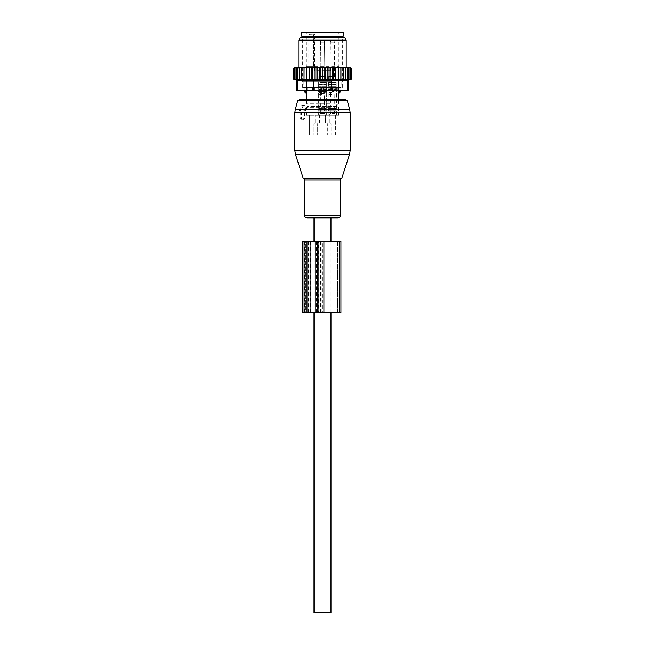 <?xml version="1.0" encoding="UTF-8"?>
<svg xmlns="http://www.w3.org/2000/svg" width="645" height="645" viewBox="0 0 645 645"><rect width="100%" height="100%" fill="white"/><g stroke="black" fill="none" stroke-linecap="round" stroke-linejoin="round"><path stroke-width="0.48" stroke-dasharray="3.23 2.42" d="M330.99 241.544L330.99 312.632M330.99 217.849L314.01 217.849M314.01 241.544L314.01 312.632M314.01 612.75L330.99 612.75M318.549 91.485L320.307 91.485A3.16 2.193 -90 0 0 321.5 93.323L318.549 91.485L318.549 87.535L320.307 87.535L305.101 87.535L318.549 87.535L318.549 90.695M338.657 93.323L338.657 93.323A3.16 2.274 -90 0 0 339.899 91.485L340.786 91.485M339.899 90.695L339.899 87.535L340.786 87.535L339.899 87.535L339.899 91.485L338.198 91.485L338.198 87.535L339.899 87.535L326.451 87.535L338.198 87.535L338.198 90.695M320.307 90.695L320.307 87.535L324.693 87.535L320.307 87.535L320.307 91.485L326.451 91.485L326.451 87.535L324.693 87.535L326.451 87.535L326.451 90.695M330.264 103.329L306.311 103.329L330.264 103.329M331.748 87.535L303.206 87.535L331.748 87.535M304.214 91.485L305.101 91.485L305.101 87.535L304.214 87.535L305.101 87.535L305.101 90.695M321.5 93.323L323.5 93.323L326.451 91.485M306.343 93.323L306.343 93.323A3.16 2.274 -90 0 1 305.101 91.485L306.802 91.485L306.802 87.535L306.802 90.695M331.748 81.609L303.206 81.609L331.748 81.609M331.401 81.609L303.94 81.609L331.401 81.609M330.264 107.28L306.311 107.28L330.264 107.28M335.658 115.181L335.658 134.926L331.062 134.926L331.062 123.864A0.79 0.556 90 0 0 330.506 123.074A0.79 0.556 90 0 1 331.062 123.864L327.338 123.864A0.79 0.556 -90 0 0 326.781 123.074A0.79 0.556 -90 0 1 327.338 123.864L331.062 123.864L331.062 134.926L335.658 134.926L335.658 115.181L338.69 115.181L329.305 115.181L335.658 115.181M331.933 115.181L331.933 134.926L327.338 134.926L327.338 123.864L327.338 134.926L331.933 134.926L331.933 115.181L313.067 115.181L313.067 134.926L309.342 134.926L317.663 134.926L313.938 134.926L313.938 123.864A0.79 0.556 -90 0 1 314.494 123.074A0.79 0.556 -90 0 0 313.938 123.864L317.663 123.864A0.79 0.556 90 0 1 318.219 123.074A0.79 0.556 90 0 0 317.663 123.864L313.938 123.864L313.938 134.926L309.342 134.926L317.663 134.926L317.663 123.864L317.663 134.926L313.067 134.926L313.067 115.181L331.933 115.181M313.22 36.201L341.85 36.201L313.22 36.201M309.342 115.181L309.342 134.926L309.342 115.181L306.311 115.181L316.969 115.181L309.342 115.181M330.506 123.074L325.572 123.074L330.506 123.074M336.182 115.181L329.305 115.181L336.182 115.181M331.062 134.926L327.338 134.926L331.062 134.926M319.428 115.181L326.846 115.181L318.154 115.181L319.428 115.181L319.428 123.074L318.219 123.074L325.572 123.074L319.428 123.074L319.428 115.181M301.771 36.201L343.229 36.201M314.494 123.074L318.219 123.074L314.494 123.074M320.42 88.325L326.846 88.325L320.42 88.325M301.771 32.25L343.229 32.25M315.695 123.074C317.38 123.074 317.38 123.074 315.695 123.074C317.38 123.074 317.38 123.074 315.695 123.074L315.695 115.181L315.695 123.074M320.654 88.325L326.354 88.325L320.654 88.325M314.268 32.25L339.681 32.25L314.268 32.25M320.654 82.399L326.354 82.399L320.654 82.399M320.75 82.399L326.152 82.399L320.75 82.399M311.471 34.225L309.624 34.225L312.567 34.258L313.139 35.015L314.26 35.015A0.79 0.556 90 0 0 313.704 34.225L311.471 34.225A0.79 0.556 90 0 0 310.914 35.015L314.954 35.015L314.26 35.015L314.26 66.604L313.373 66.604L313.373 35.015A0.79 0.556 -90 0 0 312.817 34.225L313.704 34.225M312.817 34.225L313.502 35.015L313.502 66.604L338.891 66.604L306.109 66.604L310.027 66.604L310.027 35.015L308.802 35.015L308.802 66.604A0.79 0.661 -90 0 0 309.463 67.394A0.79 0.556 90 0 0 310.027 66.604L310.914 66.604L310.914 35.015L310.027 35.015A0.79 0.556 90 0 1 310.584 34.225M309.624 34.225L308.802 35.015M320.75 76.481L326.152 76.481L320.75 76.481M310.35 67.394L338.101 67.394L310.35 67.394A0.79 0.556 90 0 0 310.914 66.604L314.954 66.604L315.744 67.394L314.825 67.394L315.744 67.394M321.46 76.481L324.669 76.481L321.46 76.481M330.248 67.394L327.741 67.394L330.7 67.394L328.257 67.394L330.248 67.394L330.248 70.757L328.257 70.757L330.7 70.757L330.248 70.757L330.248 67.394M321.46 67.394L324.669 67.394L321.46 67.394M330.466 67.394L334.545 67.394L330.466 67.394M317.259 70.757L327.741 70.757L317.259 70.757L317.259 67.394L317.259 70.757M327.741 70.757L330.7 70.757L327.741 70.757L327.741 67.394L327.741 70.757M328.563 88.325L336.714 88.325L328.563 88.325M335.755 88.325L328.523 88.325L335.755 88.325M328.99 82.399L336.222 82.399L328.99 82.399M335.577 82.399L328.716 82.399L335.577 82.399M329.168 76.481L336.029 76.481L329.168 76.481M334.279 76.481L330.2 76.481L334.279 76.481M329.305 123.074C327.62 123.074 327.62 123.074 329.305 123.074C327.62 123.074 327.62 123.074 329.305 123.074L329.305 115.181L329.305 123.074M320.726 93.461L321.242 94.742L322.54 93.461L321.242 92.179L322.54 93.461L321.242 94.742L319.565 94.742L318.807 93.461L319.565 92.179L318.807 93.461L319.565 94.742L320.621 93.461L319.565 92.179L320.621 93.461L319.565 94.742L321.242 94.742L320.726 93.718L321.242 92.179L319.565 92.179L321.242 92.179L320.726 93.194L320.726 91.485L324.274 91.485L320.726 91.485L324.274 91.485L320.726 91.485L322.5 90.421L324.274 91.485L324.274 112.48L320.726 112.48L324.274 112.48L320.726 112.48L324.274 112.48L324.54 113.464L320.46 113.464L324.54 113.464L325.531 115.181L319.469 115.181L325.531 115.181L321.645 115.181L325.531 115.181L324.54 113.464L320.46 113.464L319.469 115.181L320.46 113.464L324.54 113.464L324.274 91.485L322.5 90.421L320.726 91.485L320.726 93.461M326.475 108.07L318.356 108.07L326.475 108.07M326.096 108.07L318.751 108.07L326.096 108.07M318.904 111.23L326.249 111.23L318.904 111.23M326.475 111.23L318.356 111.23L326.475 111.23M326.475 115.181L318.356 115.181L326.475 115.181M324.774 76.481L320.13 76.481L324.774 76.481M325.338 76.481L319.541 76.481L325.338 76.481M319.283 79.246L325.854 79.246L319.283 79.246M326.096 80.431L318.751 80.431L326.096 80.431M325.717 80.431L319.146 80.431L325.717 80.431M319.283 84.374L325.854 84.374L319.283 84.374M326.289 86.349L318.549 86.349L326.289 86.349M325.717 86.349L319.146 86.349L325.717 86.349M318.904 89.51L326.249 89.51L318.904 89.51M331.119 92.179L330.595 93.194L331.119 94.742L332.409 93.461L331.119 92.179L329.442 92.179L328.676 93.461L329.442 94.742L330.49 93.461L329.442 92.179M336.351 108.07L328.224 108.07L336.351 108.07M331.869 91.485L334.15 91.485L331.869 91.485M335.972 108.07L328.619 108.07L335.972 108.07M328.773 111.23L336.126 111.23L328.773 111.23M336.351 111.23L328.224 111.23L336.351 111.23M336.351 115.181L328.224 115.181L336.351 115.181M331.522 115.181L329.345 115.181L330.329 113.464L334.416 113.464L335.4 115.181L331.522 115.181L335.4 115.181M334.642 76.481L330.006 76.481L334.642 76.481M335.215 76.481L329.41 76.481L335.215 76.481M329.152 79.246L335.731 79.246L329.152 79.246M335.972 80.431L328.619 80.431L335.972 80.431M335.594 80.431L329.014 80.431L335.594 80.431M329.152 84.374L335.731 84.374L329.152 84.374M336.158 86.349L328.426 86.349L336.158 86.349M335.594 86.349L329.014 86.349L335.594 86.349M328.773 89.51L336.126 89.51L328.773 89.51M350.541 67.394L298.804 67.394L301.707 67.394L301.691 79.899L301.691 67.394L301.691 79.899L299.538 79.448L299.538 68.185L300.538 67.394L294.459 67.394M300.538 67.394L302.763 67.394L301.691 68.185M301.707 67.394L346.196 67.394L328.208 67.394L329.079 68.185L329.079 79.448L330.2 79.907L332.264 79.448L332.667 67.394M324.064 79.907L324.064 67.394L320.936 67.394L320.936 79.907L322.5 79.448L327.16 79.907L327.16 67.394L328.208 67.394M327.16 67.394L325.016 67.394L325.814 68.185L325.814 79.448M324.064 67.394L325.016 67.394M320.936 67.394L318.574 67.394L319.186 68.185L319.186 79.448L320.936 79.907M302.763 67.394L314.8 67.394L314.8 79.907L315.921 79.448L317.84 79.907L317.84 67.394L318.574 67.394M317.84 67.394L315.405 67.394L315.921 68.185L315.921 79.448M314.8 67.394L315.405 67.394M349.082 67.394L349.921 68.185L349.921 67.411L351.178 68.031L351.178 79.488L351.178 68.185M340.963 67.394L340.963 79.907L343.309 79.448L343.309 79.899L343.309 67.394L343.309 79.899L345.462 79.448L345.462 79.867L345.462 67.394L345.462 79.867L347.284 79.811L347.284 67.394L347.284 79.811L348.776 79.738L348.776 67.394L348.776 79.738L349.921 79.448L349.921 68.185M348.776 67.394L348.776 68.185L347.905 67.394M348.776 79.448L348.776 68.185M347.284 67.394L347.284 68.185L346.365 67.394M347.284 79.448L347.284 68.185M345.462 67.394L345.462 68.185L344.462 67.394M345.462 79.448L345.462 68.185M343.309 67.394L343.309 68.185L342.237 67.394M343.309 79.448L343.309 68.185M340.963 79.907L340.915 67.394M339.818 67.394L340.874 68.185M338.552 67.394L338.552 79.907L340.874 79.448M338.552 79.907L338.359 67.394M337.166 67.394L338.198 68.185M335.94 67.394L335.94 79.907L338.198 79.448M335.94 79.907L335.319 79.448L335.602 67.394M334.328 67.394L335.319 68.185M333.142 67.394L333.142 79.907L335.319 79.448M333.142 79.907L332.264 79.448M331.328 67.394L332.264 68.185M330.2 79.907L330.2 76.481M329.595 67.394L329.079 68.185M326.426 67.394L325.814 68.185M322.5 79.448L322.5 68.185L323.209 67.394M321.791 67.394L322.5 68.185M319.985 67.394L319.186 68.185M316.792 67.394L315.921 68.185M313.672 67.394L312.736 68.185L312.333 67.394M310.672 67.394L309.681 68.185L309.398 67.394M307.834 67.394L306.802 68.185L306.641 67.394M305.182 67.394L304.126 68.185L304.085 67.394M295.079 79.448L295.079 67.411L294.289 68.185L294.289 67.725L294.289 79.569L294.289 67.725L293.822 68.031L293.822 79.488L295.079 79.657L295.079 67.411L295.079 79.657L299.538 79.867L299.538 68.185M297.716 79.448L297.716 68.185L298.635 67.394M297.716 67.394L297.716 68.185M296.224 79.448L296.224 68.185L297.095 67.394M296.224 67.394L296.224 68.185M295.918 67.394L295.079 68.185M351.178 79.448L350.711 79.569L350.711 67.725L350.711 79.569L349.921 79.657L349.921 67.411L349.921 79.448M350.711 79.448L350.711 68.185M294.289 79.448L294.289 68.185M293.822 79.448L293.822 68.185M346.26 80.593L300.377 80.762M296.361 90.695L348.639 90.695M298.716 80.585L297.418 80.367L297.418 90.695M340.173 87.535L302.36 87.535L340.173 87.535M312.454 87.535L307.141 87.535L314.22 87.535L312.454 87.535L312.454 90.695L314.22 90.695L306.117 90.695L312.454 90.695L312.454 87.535M321.476 87.535L314.22 87.535L323.524 87.535L321.476 87.535L321.476 90.695L323.524 90.695L314.22 90.695L321.476 90.695L321.476 87.535M330.78 87.535L323.524 87.535L332.546 87.535L330.78 87.535L330.78 90.695L332.546 90.695L323.524 90.695L330.78 90.695L330.78 87.535M337.859 87.535L332.546 87.535L338.883 87.535L337.859 87.535L337.859 90.695L338.883 90.695L332.546 90.695L337.859 90.695L337.859 87.535M340.826 87.535L338.883 87.535L340.963 87.535L340.963 90.695L338.883 90.695L340.826 90.695L340.826 87.535M306.117 87.535L304.174 87.535L306.117 87.535L306.117 90.695L304.037 90.695L306.117 90.695L306.117 87.535M304.174 87.535L304.174 90.695L304.174 87.535M340.173 37.386L302.36 37.386L340.173 37.386M344.599 37.386L300.401 37.386M298.804 40.151L346.196 40.151M299.538 79.448L299.538 67.394M306.448 67.394L306.448 79.907L304.126 79.448L304.037 79.907L304.037 67.394M304.126 79.448L304.126 68.185M306.448 79.907L306.802 68.185M306.802 79.448L309.06 79.907L309.06 67.394M309.06 79.907L309.681 79.448L309.681 68.185M309.681 79.448L311.858 79.907L311.858 67.394M311.858 79.907L312.736 79.448L312.736 68.185M314.8 79.907L312.736 79.448M317.84 79.907L319.186 79.448M327.16 79.907L329.079 79.448M304.037 79.907L301.691 79.448M299.143 110.835L301.07 106.094A0.79 0.556 -90 0 1 302.037 106.094L303.972 110.835A0.79 0.556 -90 0 1 303.489 112.02L302.957 112.02L302.957 118.341A0.79 0.556 -90 0 1 302.392 119.132L300.723 119.132A0.79 0.556 -90 0 1 300.159 118.341L301.368 118.341L301.376 112.383L299.522 112.004A0.79 0.556 -90 0 1 299.143 110.835L300.602 110.617L303.94 105.087L304.859 105.788L305.964 110.617L304.682 112.383L304.682 118.341L303.811 119.478L300.618 119.115M299.522 112.004A0.79 0.556 -90 0 0 299.627 112.02L300.159 112.02L300.159 118.341M306.311 115.181L306.311 107.28L307.101 106.49L307.101 104.119L306.311 103.329L306.311 99.386L338.69 99.386L338.69 103.329L337.899 104.119L307.101 104.119L337.899 104.119L337.899 106.49L307.101 106.49L337.899 106.49L338.69 107.28L338.69 115.181M299.627 112.02L301.118 112.391L300.602 110.617M300.723 119.132L302.134 119.478L301.368 118.341M302.957 112.02L304.682 112.383M300.159 112.02L301.376 112.383M302.231 241.544L322.831 241.544L322.831 312.632L302.231 312.632M322.831 241.544L340.931 241.544M322.831 312.632L340.931 312.632M321.952 312.632L321.952 241.544L337.593 241.544L310.326 241.544L319.162 241.544L319.162 312.632L310.326 312.632L338.165 312.632L337.593 312.632L337.593 241.544L338.165 241.544L337.593 241.544L337.593 312.632L319.162 312.632M318.598 312.632L305.754 312.632L318.719 312.632L318.598 241.544L305.754 241.544L318.719 241.544L318.598 312.632M305.754 241.544L304.601 241.544L305.754 241.544L305.754 312.632L304.601 312.632L305.754 312.632L305.754 241.544M321.952 241.544L319.162 241.544M323.5 93.323A3.16 2.193 -90 0 0 324.693 91.485L324.693 90.695M303.94 36.991L341.06 36.991M325.572 123.074L325.572 115.181L325.572 123.074M330.361 33.04L306.109 33.04L330.361 33.04M313.93 67.394A0.79 0.79 0 0 1 313.139 66.604L313.502 66.604A0.79 0.435 -90 0 0 313.93 67.394A0.79 0.556 -90 0 1 313.373 66.604L313.502 35.015M314.825 67.394A0.79 0.556 -90 0 1 314.26 66.604L314.954 66.604L314.954 35.015L314.163 34.225M314.752 70.757L314.752 67.394L314.752 70.757M326.475 89.905L318.356 89.905L326.475 89.905M319.283 108.465L325.854 108.465L319.283 108.465M319.283 110.835L325.854 110.835L319.283 110.835M324.395 42.119L320.525 42.119L324.395 42.119M324.395 76.086L320.525 76.086L324.395 76.086M319.283 76.876L325.854 76.876L319.283 76.876M319.283 89.115L325.854 89.115L319.283 89.115M336.351 89.905L328.224 89.905L336.351 89.905M329.152 108.465L335.731 108.465L329.152 108.465M329.152 110.835L335.731 110.835L329.152 110.835M334.263 42.119L330.401 42.119L334.263 42.119M334.263 76.086L330.401 76.086L334.263 76.086M329.152 76.876L335.731 76.876L329.152 76.876M329.152 89.115L335.731 89.115L329.152 89.115M332.876 112.48L330.595 112.48L332.876 112.48M330.595 93.718L330.329 113.464L334.416 113.464L334.15 91.485L332.369 90.421L330.595 91.485L330.595 93.194M338.456 90.695L338.456 80.367M347.582 90.695L347.582 80.367M313.381 90.695L313.381 80.367M331.619 90.695L331.619 80.367M306.544 90.695L306.544 80.367M307.141 87.535L307.141 90.695L307.141 87.535M314.22 87.535L314.22 90.695L314.22 87.535M323.524 87.535L323.524 90.695L323.524 87.535M332.546 87.535L332.546 90.695L332.546 87.535M338.883 87.535L338.883 90.695L338.883 87.535M295.434 154.316L349.566 154.316M294.854 150.656L350.146 150.656M341.85 178.052L303.15 178.052M303.908 178.818L341.092 178.818M304.682 112.786L350.146 112.786M304.73 179.939L340.27 179.939M305.714 109.723L349.743 109.723M304.73 215.849L340.27 215.849M297.643 100.846L347.357 100.846M295.257 109.723L301.046 109.723M303.489 112.02L304.988 112.391M303.972 110.835L305.964 110.617M302.037 106.094L304.859 105.788M301.07 106.094L303.15 105.788M294.854 112.786L301.368 112.786M302.392 119.132L303.811 119.478M302.957 118.341L304.682 118.341M320.718 241.544L320.718 312.632M318.041 241.544L318.041 312.632M309.108 241.544L309.108 312.632M338.149 241.544L338.149 312.632M339.544 241.544L339.544 312.632M304.085 241.544L304.085 312.632M317.767 241.544L317.767 312.632M310.326 241.544L310.326 312.632L310.326 241.544M310.551 241.544L310.551 312.632M319.944 241.544L319.944 312.632M320.589 241.544L320.589 312.632M336.19 241.544L336.19 312.632M308.552 241.544L308.552 312.632M316.364 241.544L316.364 312.632M310.785 241.544L310.785 312.632M307.988 241.544L307.988 312.632M341.794 81.609L341.794 87.535M303.206 81.609L303.206 87.535M304.214 87.535L304.214 90.695M340.786 87.535L340.786 90.695M303.94 37.386L303.94 81.609M341.06 37.386L341.06 81.609M318.154 88.325L318.154 115.181L318.154 88.325M326.846 88.325L326.846 115.181L326.846 88.325M316.969 115.181L316.969 123.074M318.646 82.399L318.646 88.325L318.646 82.399M326.354 82.399L326.354 88.325L326.354 82.399M338.101 67.394L338.891 66.604L338.891 33.04L339.681 32.25M306.899 67.394L306.109 66.604L306.109 33.04L305.319 32.25M318.848 76.481L318.848 82.399L318.848 76.481M326.152 76.481L326.152 82.399L326.152 76.481M320.331 67.394L320.331 76.481L320.331 67.394M324.669 67.394L324.669 76.481L324.669 67.394M314.3 70.757L314.3 67.394L314.3 70.757M316.743 70.757L316.743 67.394M330.7 70.757L330.7 67.394L330.7 70.757M328.257 70.757L328.257 67.394M336.714 88.325L336.714 115.181M336.222 82.399L336.222 88.325M328.523 82.399L328.523 88.325M336.029 76.481L336.029 82.399M328.716 76.481L328.716 82.399M334.545 67.394L334.545 76.481M328.031 88.325L328.031 123.074M326.644 108.07L326.644 89.905L325.854 89.115L325.854 86.349L325.854 89.115L326.644 89.905L326.644 108.07M319.146 108.465L318.751 108.07L318.751 111.23L319.146 108.465M325.854 108.465L326.249 108.07L326.249 111.23L325.854 108.465M326.644 115.181L326.644 111.23L326.644 115.181M318.356 115.181L318.356 111.23L318.356 115.181M324.475 42.119A1.975 1.975 0 0 0 322.5 40.151A1.975 1.975 0 0 0 320.525 42.119L320.13 76.481L320.525 42.119A1.975 1.975 0 0 1 322.5 40.151A1.975 1.975 0 0 1 324.475 42.119L324.87 76.481L324.475 42.119M319.146 76.876L318.751 80.431L319.146 76.876M325.854 76.876L326.249 80.431L325.854 76.876M319.146 84.374L319.146 80.431L318.549 86.349L319.146 84.374M325.854 84.374L325.854 80.431L326.451 86.349L325.854 84.374M319.146 89.115L319.146 86.349L319.146 89.115L318.356 89.905L319.146 89.115M318.356 108.07L318.356 89.905L318.356 108.07M320.726 112.48L320.726 93.718L320.726 112.48M331.119 94.742L329.442 94.742M336.521 108.07L336.521 89.905L335.731 89.115L335.731 86.349M328.619 111.23L328.619 108.07M336.126 111.23L336.126 108.07M336.521 115.181L336.521 111.23M328.224 115.181L328.224 111.23M334.739 76.481L334.344 42.119A1.975 1.975 0 0 0 332.369 40.151A1.975 1.975 0 0 0 330.401 42.119L330.006 76.481M328.619 80.431L329.41 76.481M336.126 80.431L335.336 76.481M328.426 86.349L329.014 80.431M336.319 86.349L335.731 80.431M328.224 108.07L328.224 89.905L329.014 89.115L329.014 86.349M302.36 87.535L302.36 37.386M342.64 87.535L342.64 37.386M304.037 87.535L304.037 90.695M340.963 87.535L340.963 90.695M301.457 105.716L303.94 105.087M318.719 241.544L318.719 312.632M304.601 241.544L304.601 312.632M338.165 241.544L338.165 312.632"/><path stroke-width="0.97" d="M341.092 178.818L341.85 178.052L303.15 178.052L303.908 178.818L341.092 178.818L340.27 179.939L340.27 215.849C340.56 216.543 339.891 217.212 338.262 217.849L330.99 217.849L330.99 241.544M330.99 312.632L330.99 612.75L314.01 612.75L314.01 312.632M338.262 217.849L306.738 217.849L314.01 217.849L314.01 241.544M321.5 93.323A3.16 2.193 -90 0 1 320.307 91.485L318.549 91.485L322.5 93.461L326.451 91.485L320.307 91.485L320.307 90.695M318.549 90.695L318.549 91.485M338.657 93.323L338.198 91.485L338.657 93.323A3.16 2.274 90 0 0 339.899 91.485L338.198 91.485L338.198 90.695M326.451 90.695L326.451 91.485M345.454 99.386L299.546 99.386L297.643 100.846L347.357 100.846L345.454 99.386L338.69 99.386L338.69 93.461L340.786 91.485L339.899 91.485L339.899 90.695M306.802 90.695L306.343 93.323A3.16 2.274 -90 0 1 305.101 91.485L304.214 91.485L304.214 90.695M305.101 90.695L305.101 91.485L306.802 91.485L306.343 93.323M343.229 36.201L301.771 36.201L301.771 32.25L343.229 32.25L343.229 36.201M299.538 67.394L300.538 67.394L299.538 68.185L299.538 67.394L297.716 68.185L297.716 67.394L296.224 68.185L296.224 67.394L295.079 68.185L295.079 67.411L293.822 68.185L294.459 67.394L295.918 67.394M327.16 79.907L325.814 79.448L324.064 79.907L324.064 67.394L327.16 67.394L327.16 79.907L329.079 79.448L330.2 79.907L332.264 79.448L333.142 79.907L335.319 79.448L335.94 79.907L351.178 79.448L348.639 80.165L348.639 90.695L296.361 90.695L296.361 80.165L293.822 79.448L304.037 79.907L304.037 67.394L300.538 67.394M304.037 67.394L316.792 67.394L315.921 68.185L315.921 79.448L314.8 79.907L312.736 79.448L312.333 67.394M324.064 79.907L322.5 79.448L317.84 79.907L317.84 67.394L316.792 67.394M317.84 67.394L319.985 67.394L319.186 68.185L319.186 79.448M320.936 79.907L320.936 67.394L319.985 67.394M320.936 67.394L323.209 67.394L322.5 68.185L322.5 79.448M324.064 67.394L323.209 67.394M327.16 67.394L329.595 67.394L329.079 68.185L329.079 79.448M349.082 67.394L349.921 68.185L349.921 67.411L351.178 68.185L350.541 67.394L329.595 67.394M296.224 67.394L297.095 67.394M297.716 67.394L298.635 67.394M301.691 67.394L301.691 68.185L302.763 67.394M301.691 79.448L301.691 68.185M304.037 79.907L304.085 67.394M305.182 67.394L304.126 68.185M306.448 67.394L306.448 79.907L304.126 79.448M306.448 79.907L306.641 67.394M307.834 67.394L306.802 68.185M309.06 67.394L309.06 79.907L306.802 79.448M309.06 79.907L309.681 79.448L309.398 67.394M310.672 67.394L309.681 68.185M311.858 67.394L311.858 79.907L309.681 79.448M311.858 79.907L312.736 79.448M313.672 67.394L312.736 68.185M314.8 79.907L314.8 67.394M315.405 67.394L315.921 68.185M318.574 67.394L319.186 68.185M321.791 67.394L322.5 68.185M325.814 79.448L325.814 68.185L325.016 67.394M326.426 67.394L325.814 68.185M328.208 67.394L329.079 68.185M331.328 67.394L332.264 68.185L332.667 67.394M334.328 67.394L335.319 68.185L335.602 67.394M337.166 67.394L338.198 68.185L338.359 67.394M339.818 67.394L340.874 68.185L340.915 67.394M342.237 67.394L343.309 68.185L343.309 67.394M344.462 67.394L345.462 68.185L345.462 67.394M347.284 67.394L347.284 68.185L346.365 67.394M348.776 67.394L348.776 68.185L347.905 67.394M350.711 79.448L350.711 68.185M351.178 79.448L351.178 68.185M293.822 79.448L293.822 68.185M294.289 79.448L294.289 68.185M295.079 79.448L295.079 68.185M343.301 80.819L342.777 80.819M346.26 80.593L347.582 80.367C348.985 80.101 348.985 80.101 347.582 80.367C348.985 80.101 348.985 80.101 347.582 80.367L306.544 80.367L306.544 90.695M300.377 80.762L298.716 80.585M303.11 37.386L344.599 37.386L346.196 40.151L298.804 40.151L300.401 37.386L303.11 37.386M306.544 80.367L301.699 80.819L297.418 80.367C296.015 80.101 296.015 80.101 297.418 80.367C296.015 80.101 296.015 80.101 297.418 80.367L297.418 90.695M349.921 79.448L349.921 68.185M317.84 79.907L315.921 79.448M299.538 79.448L299.538 68.185M297.716 79.448L297.716 68.185M296.224 79.448L296.224 68.185M348.776 79.448L348.776 68.185M347.284 79.448L347.284 68.185M345.462 79.448L345.462 68.185M343.309 79.448L343.309 68.185M340.963 79.907L340.963 67.394M340.874 79.448L340.874 68.185M338.552 79.907L338.552 67.394M338.198 79.448L338.198 68.185M335.94 79.907L335.94 67.394M335.319 79.448L335.319 68.185M333.142 79.907L333.142 67.394M332.264 79.448L332.264 68.185M330.2 79.907L330.2 67.394M299.546 99.386L306.311 99.386L306.311 93.461L304.214 91.485M323.911 312.632L323.911 241.544L302.231 241.544L302.231 312.632L340.931 312.632L340.931 241.544L339.544 241.544L339.544 312.632M323.911 241.544L339.544 241.544M324.693 90.695L324.693 91.485A3.16 2.193 90 0 1 323.5 93.323M341.06 37.386L303.94 37.386M331.619 90.695L331.619 80.367M313.381 90.695L313.381 80.367M347.582 90.695L347.582 80.367M338.456 90.695L338.456 80.367M296.531 154.316L295.434 154.316L294.854 150.656L350.146 150.656L349.566 154.316L296.531 154.316M350.146 150.656L350.146 112.786L294.854 112.786L294.854 150.656M340.27 179.939L304.73 179.939L304.73 215.849C304.44 216.543 305.109 217.212 306.738 217.849M350.146 112.786L349.743 109.723L295.257 109.723L297.643 100.846M340.27 215.849L304.73 215.849M304.085 241.544L304.085 312.632M306.754 241.544L306.754 312.632M307.85 241.544L307.85 312.632M315.808 241.544L315.808 312.632M317.203 241.544L317.203 312.632M340.786 90.695L340.786 91.485M303.94 36.991L303.15 36.201M341.06 36.991L341.85 36.201M346.196 67.394L346.196 40.151M298.804 67.394L298.804 40.151M303.15 178.052L295.434 154.316M341.85 178.052L349.566 154.316M303.908 178.818L304.73 179.939M347.357 100.846L349.743 109.723M294.854 112.786L295.257 109.723"/></g></svg>
